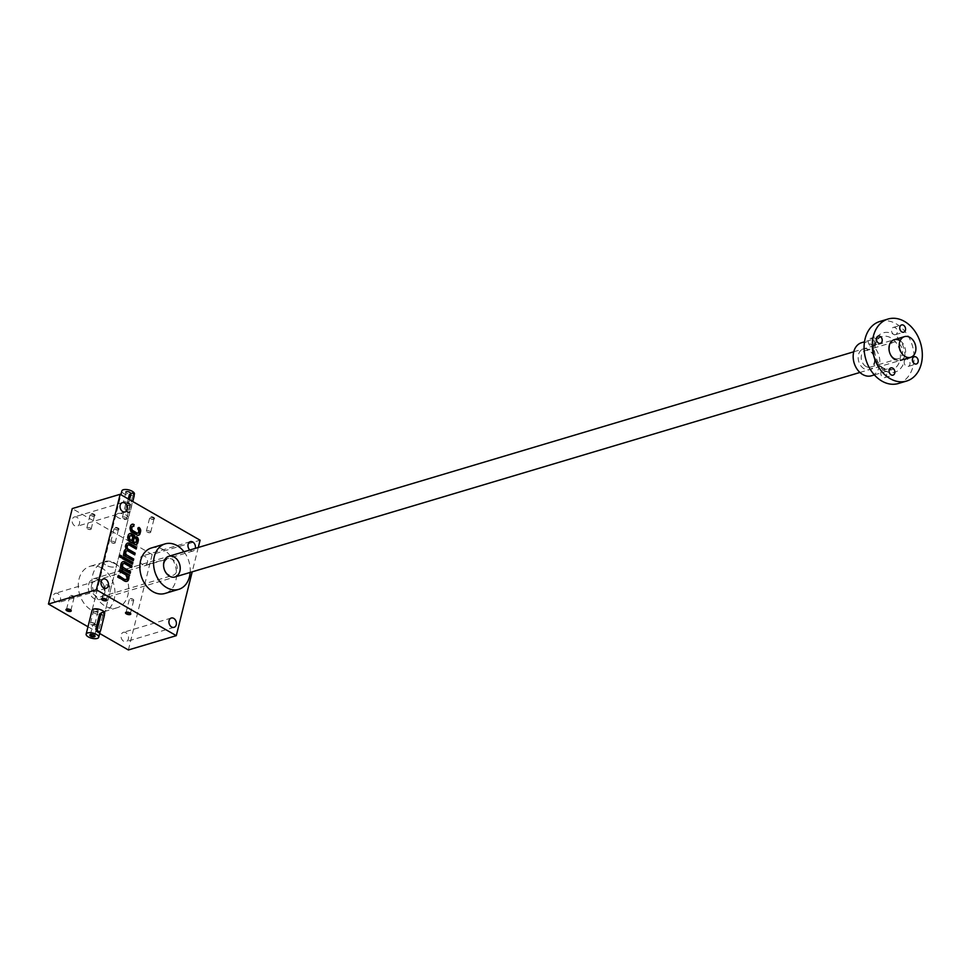 <?xml version="1.0" encoding="UTF-8"?>
<svg xmlns="http://www.w3.org/2000/svg" width="969" height="969" viewBox="0 0 969 969"><rect width="100%" height="100%" fill="white"/><g stroke="black" fill="none" stroke-linecap="round" stroke-linejoin="round"><path stroke-width="0.73" stroke-dasharray="4.84 3.63" d="M128.38 649.969L152.181 554.51L200.086 540.205M198.27 547.497L192.201 571.831M189.839 550.017A4.857 3.634 73.4 0 0 193.097 550.961A4.857 3.634 73.4 0 0 195.302 548.381M151.418 547.969A23.728 17.793 -106.6 0 1 175.256 565.63A23.728 17.793 -106.6 0 1 164.996 593.452M94.587 625.162A2.701 1.102 -166 0 0 95.047 624.121A2.701 1.102 -166 0 0 92.854 622.946A2.701 1.102 -166 0 0 90.371 622.946A2.701 1.102 -166 0 0 91.025 624.605A2.701 1.102 -166 0 0 94.587 625.162M128.465 517.931A6.468 2.653 14 0 1 121.537 518.936A6.468 2.653 14 0 1 115.905 514.793A6.468 2.653 14 0 1 117.382 513.606A6.468 2.653 14 0 1 124.662 514.369A6.468 2.653 14 0 1 128.465 517.931L104.664 613.389A6.468 2.653 14 0 1 97.736 614.394A6.468 2.653 14 0 1 92.103 610.252L103.998 562.529A6.468 2.653 14 0 1 105.488 561.342A6.468 2.653 14 0 1 112.767 562.105A6.468 2.653 14 0 1 116.559 565.654A6.468 2.653 14 0 1 109.642 566.671A6.468 2.653 14 0 1 103.998 562.529A6.468 2.653 -166 0 0 107.789 566.09A6.468 2.653 -166 0 0 115.081 566.841A6.468 2.653 -166 0 0 116.559 565.654A6.468 2.653 -166 0 0 110.926 561.511A6.468 2.653 -166 0 0 103.998 562.529L120.907 494.723M99.65 633.46L87.985 626.761M144.878 556.315A4.857 3.634 73.4 0 0 142.419 555.964A4.857 3.634 73.4 0 0 140.323 561.657A4.857 3.634 73.4 0 0 145.193 565.266A4.857 3.634 73.4 0 0 147.554 561.148A4.857 3.634 73.4 0 0 144.878 556.315M125.837 632.684A4.857 3.634 73.4 0 0 123.378 632.321A4.857 3.634 73.4 0 0 121.282 638.014A4.857 3.634 73.4 0 0 126.152 641.635A4.857 3.634 73.4 0 0 128.514 637.517A4.857 3.634 73.4 0 0 125.837 632.684M57.898 593.646A4.857 3.634 73.4 0 0 55.439 593.294A4.857 3.634 73.4 0 0 53.343 598.987A4.857 3.634 73.4 0 0 58.213 602.597A4.857 3.634 73.4 0 0 60.575 598.491A4.857 3.634 73.4 0 0 57.898 593.646M76.939 517.289A4.857 3.634 73.4 0 0 74.48 516.925A4.857 3.634 73.4 0 0 72.384 522.618A4.857 3.634 73.4 0 0 77.254 526.228A4.857 3.634 73.4 0 0 79.615 522.121A4.857 3.634 73.4 0 0 76.939 517.289M115.541 564.019A23.728 17.793 73.4 0 0 103.513 562.274A23.728 17.793 73.4 0 0 93.266 590.109A23.728 17.793 73.4 0 0 117.092 607.757A23.728 17.793 73.4 0 0 128.635 587.674A23.728 17.793 73.4 0 0 115.541 564.019M152.181 554.51L72.251 508.592M94.405 515.932A2.701 1.102 -166 0 0 94.623 515.847A2.701 1.102 -166 0 0 92.673 513.703A2.701 1.102 -166 0 0 89.947 514.684A2.701 1.102 -166 0 0 94.405 515.932M153.95 519.093A2.701 1.102 -166 0 0 154.168 519.009A2.701 1.102 -166 0 0 152.218 516.865A2.701 1.102 -166 0 0 149.492 517.846A2.701 1.102 -166 0 0 153.95 519.093M118.388 529.704A2.701 1.102 -166 0 0 118.606 529.619A2.701 1.102 -166 0 0 116.655 527.487A2.701 1.102 -166 0 0 113.93 528.456A2.701 1.102 -166 0 0 118.388 529.704M129.967 505.309A2.701 1.102 -166 0 0 130.185 505.237A2.701 1.102 -166 0 0 128.235 503.093A2.701 1.102 -166 0 0 125.51 504.062A2.701 1.102 -166 0 0 129.967 505.309M129.519 505.527A2.229 0.921 -166 0 0 129.701 505.455A2.229 0.921 -166 0 0 130.028 505.115A2.229 0.921 -166 0 0 128.09 503.686A2.229 0.921 -166 0 0 125.704 504.037A2.229 0.921 -166 0 0 125.837 504.498A2.229 0.921 -166 0 0 129.519 505.527M126.188 518.863A2.229 0.921 -166 0 0 126.709 518.463A2.229 0.921 -166 0 0 125.401 517.228A2.229 0.921 -166 0 0 122.893 516.974A2.229 0.921 -166 0 0 122.373 517.373A2.229 0.921 -166 0 0 123.015 518.27A2.229 0.921 -166 0 0 125.728 518.948A2.229 0.921 -166 0 0 126.188 518.863M70.858 610.119A2.229 0.921 -166 0 0 70.749 609.913A2.229 0.921 -166 0 0 68.932 608.944A2.229 0.921 -166 0 0 66.885 608.944A2.229 0.921 -166 0 0 66.679 609.077M73.692 597.437A2.229 0.921 -166 0 0 74.201 597.025A2.229 0.921 -166 0 0 73.571 596.141A2.229 0.921 -166 0 0 70.858 595.463A2.229 0.921 -166 0 0 69.877 595.947A2.229 0.921 -166 0 0 71.185 597.17A2.229 0.921 -166 0 0 73.692 597.437M130.391 613.268A2.229 0.921 -166 0 0 130.282 613.074A2.229 0.921 -166 0 0 128.477 612.105A2.229 0.921 -166 0 0 126.418 612.105A2.229 0.921 -166 0 0 126.224 612.226M133.225 600.598A2.229 0.921 -166 0 0 133.746 600.186A2.229 0.921 -166 0 0 133.104 599.29A2.229 0.921 -166 0 0 130.391 598.624A2.229 0.921 -166 0 0 129.41 599.108A2.229 0.921 -166 0 0 130.718 600.332A2.229 0.921 -166 0 0 133.225 600.598M94.344 624.557A2.229 0.921 -166 0 0 94.853 624.145A2.229 0.921 -166 0 0 94.72 623.685A2.229 0.921 -166 0 0 92.915 622.716A2.229 0.921 -166 0 0 90.856 622.728A2.229 0.921 -166 0 0 90.529 623.067A2.229 0.921 -166 0 0 91.837 624.29A2.229 0.921 -166 0 0 94.344 624.557M97.675 611.209A2.229 0.921 -166 0 0 98.184 610.809A2.229 0.921 -166 0 0 97.542 609.913A2.229 0.921 -166 0 0 94.829 609.235A2.229 0.921 -166 0 0 93.86 609.731A2.229 0.921 -166 0 0 95.156 610.954A2.229 0.921 -166 0 0 97.675 611.209M106.42 599.496A2.229 0.921 -166 0 0 106.299 599.29A2.229 0.921 -166 0 0 104.495 598.321A2.229 0.921 -166 0 0 102.435 598.333A2.229 0.921 -166 0 0 102.242 598.454M109.255 586.826A2.229 0.921 -166 0 0 109.763 586.415A2.229 0.921 -166 0 0 109.122 585.518A2.229 0.921 -166 0 0 106.42 584.84A2.229 0.921 -166 0 0 105.439 585.337A2.229 0.921 -166 0 0 106.747 586.56A2.229 0.921 -166 0 0 109.255 586.826M88.627 584.513A10.792 8.091 -106.6 0 1 102.678 583.132A10.792 8.091 -106.6 0 1 98.559 599.666A10.792 8.091 -106.6 0 1 88.627 584.513A10.792 8.091 -106.6 0 1 93.533 578.772A10.792 8.091 -106.6 0 1 104.361 586.79A10.792 8.091 -106.6 0 1 99.71 599.448A10.792 8.091 -106.6 0 1 90.989 595.693A10.792 8.091 -106.6 0 1 88.627 584.513M91.595 585.022A8.636 6.468 -106.6 0 1 95.519 580.431A8.636 6.468 -106.6 0 1 104.192 586.851A8.636 6.468 -106.6 0 1 100.461 596.965A8.636 6.468 -106.6 0 1 93.484 593.973A8.636 6.468 -106.6 0 1 91.595 585.022M164.136 563.364A8.636 6.468 -106.6 0 1 168.061 558.774A8.636 6.468 -106.6 0 1 176.721 565.193A8.636 6.468 -106.6 0 1 173.003 575.307A8.636 6.468 -106.6 0 1 166.026 572.304A8.636 6.468 -106.6 0 1 164.136 563.364M101.854 568.1A23.728 17.793 73.4 0 0 89.826 566.368A23.728 17.793 73.4 0 0 79.579 594.191A23.728 17.793 73.4 0 0 103.404 611.851A23.728 17.793 73.4 0 0 114.948 591.756A23.728 17.793 73.4 0 0 101.854 568.1M190.166 572.437A23.728 17.793 73.4 0 0 183.989 551.761M117.939 529.922A2.229 0.921 -166 0 0 118.121 529.849A2.229 0.921 -166 0 0 118.448 529.51A2.229 0.921 -166 0 0 116.51 528.081A2.229 0.921 -166 0 0 114.124 528.432A2.229 0.921 -166 0 0 114.257 528.892A2.229 0.921 -166 0 0 117.939 529.922M114.608 543.258A2.229 0.921 -166 0 0 115.129 542.846A2.229 0.921 -166 0 0 113.821 541.623A2.229 0.921 -166 0 0 111.314 541.356A2.229 0.921 -166 0 0 110.793 541.768A2.229 0.921 -166 0 0 111.435 542.664A2.229 0.921 -166 0 0 114.148 543.343A2.229 0.921 -166 0 0 114.608 543.258M153.502 519.299A2.229 0.921 -166 0 0 153.683 519.239A2.229 0.921 -166 0 0 154.01 518.899A2.229 0.921 -166 0 0 152.072 517.47A2.229 0.921 -166 0 0 149.686 517.809A2.229 0.921 -166 0 0 149.82 518.27A2.229 0.921 -166 0 0 153.502 519.299M150.171 532.647A2.229 0.921 -166 0 0 150.679 532.235A2.229 0.921 -166 0 0 149.371 531.012A2.229 0.921 -166 0 0 146.864 530.746A2.229 0.921 -166 0 0 146.355 531.157A2.229 0.921 -166 0 0 146.997 532.054A2.229 0.921 -166 0 0 149.698 532.72A2.229 0.921 -166 0 0 150.171 532.647M93.957 516.15A2.229 0.921 -166 0 0 94.138 516.077A2.229 0.921 -166 0 0 94.465 515.738A2.229 0.921 -166 0 0 92.527 514.309A2.229 0.921 -166 0 0 90.141 514.66A2.229 0.921 -166 0 0 90.274 515.108A2.229 0.921 -166 0 0 93.957 516.15M90.638 529.486A2.229 0.921 -166 0 0 91.147 529.074A2.229 0.921 -166 0 0 89.838 527.851A2.229 0.921 -166 0 0 87.331 527.584A2.229 0.921 -166 0 0 86.822 527.996A2.229 0.921 -166 0 0 87.452 528.892A2.229 0.921 -166 0 0 90.165 529.571A2.229 0.921 -166 0 0 90.638 529.486M118.315 575.901L117.77 575.574L117.334 577.294L124.238 581.267A3.888 2.907 73.4 0 0 126.212 581.545A3.888 2.907 73.4 0 0 126.551 581.424M117.334 577.294L118.024 577.088M128.187 576.858L129.265 576.87M119.781 570.051L119.223 569.736L119.902 569.53M119.223 569.736L118.799 571.456L119.478 571.25M118.799 571.456L126.382 575.223M125.982 579.535A1.938 1.453 73.4 0 0 126.539 578.65L126.709 577.972A1.938 1.453 73.4 0 0 125.704 575.429M117.77 575.574L118.448 575.38M122.797 561.754A3.888 2.907 73.4 0 0 122.445 561.826A3.888 2.907 73.4 0 0 120.677 563.897L120.507 564.588A3.888 2.907 73.4 0 0 120.471 566.526L119.647 568.016L120.338 567.81M120.083 566.296L120.762 566.102M119.647 568.016L130.125 573.43M131.578 567.592L123.984 563.825A1.938 1.453 73.4 0 0 123.366 563.643M122.942 557.345L122.397 557.018L121.961 558.738L122.651 558.532M122.397 557.018L123.075 556.824M121.961 558.738L132.438 564.152M120.071 555.685L119.514 555.37L119.09 557.09L119.768 556.884M119.514 555.37L120.204 555.164M119.09 557.09L121.21 557.708M127.423 543.197A3.888 2.907 73.4 0 0 127.072 543.27A3.888 2.907 73.4 0 0 125.304 545.341L125.134 546.031A3.888 2.907 73.4 0 0 125.461 549.169A3.888 2.907 73.4 0 0 123.85 551.179L123.681 551.87A3.888 2.907 73.4 0 0 123.632 553.808L122.821 555.31L123.511 555.104M123.245 553.59L123.935 553.384M122.821 555.31L133.286 560.724M134.752 554.874L127.157 551.119A1.938 1.453 73.4 0 0 126.527 550.925M136.205 549.035L128.611 545.268A1.938 1.453 73.4 0 0 127.993 545.087M125.461 549.169L126.152 548.963M129.555 533.653A3.113 2.326 73.4 0 0 129.204 533.713A3.113 2.326 73.4 0 0 127.787 535.372L127.278 537.432A3.113 2.326 73.4 0 0 128.889 541.501L134.073 544.481A3.113 2.326 73.4 0 0 135.648 544.711A3.113 2.326 73.4 0 0 135.975 544.578M135.527 536.669L135.091 538.401L135.781 538.195M135.236 542.422A1.938 1.453 73.4 0 0 135.793 541.538L135.963 540.859A1.938 1.453 73.4 0 0 135.091 538.401M131.19 540.859L132.91 536.535M132.22 536.741L130.924 535.99A1.938 1.453 73.4 0 0 130.306 535.809M131.869 524.374A3.113 2.326 73.4 0 0 131.518 524.435A3.113 2.326 73.4 0 0 130.1 526.094L129.592 528.153A3.113 2.326 73.4 0 0 131.203 532.223L136.387 535.203A3.113 2.326 73.4 0 0 137.961 535.433A3.113 2.326 73.4 0 0 138.288 535.288M137.84 527.39L137.404 529.122L138.095 528.917M137.55 533.132A1.938 1.453 73.4 0 0 138.107 532.26L138.276 531.569A1.938 1.453 73.4 0 0 137.404 529.122M132.62 526.53A1.938 1.453 73.4 0 1 133.092 526.639L133.783 526.433M123.911 501.869A2.229 0.921 14 0 1 126.418 502.124A2.229 0.921 14 0 1 127.726 503.347A2.229 0.921 14 0 1 126.745 503.844A2.229 0.921 14 0 1 124.032 503.165A2.229 0.921 14 0 1 123.39 502.269A2.229 0.921 14 0 1 123.911 501.869M126.37 491.961A2.229 0.921 14 0 1 128.889 492.228A2.229 0.921 14 0 1 130.185 493.451A2.229 0.921 14 0 1 129.858 493.79A2.229 0.921 14 0 1 127.811 493.802A2.229 0.921 14 0 1 125.994 492.833A2.229 0.921 14 0 1 125.861 492.373A2.229 0.921 14 0 1 126.37 491.961M129.58 499.701L127.133 509.512A2.156 1.623 73.4 0 0 130.318 511.353L132.777 501.53M134.412 494.069A6.468 2.653 14 0 1 127.484 495.074A6.468 2.653 14 0 1 121.852 490.932M127.133 509.512L125.522 509.997L127.884 512.94L128.72 511.826L132.523 496.552L130.464 493.524M125.522 509.997L128.271 498.95M126.127 491.344A2.701 1.102 14 0 1 129.701 491.913A2.701 1.102 14 0 1 130.343 493.56A2.701 1.102 14 0 1 127.86 493.572A2.701 1.102 14 0 1 125.667 492.397A2.701 1.102 14 0 1 126.127 491.344M96.658 626.313A2.229 0.921 -166 0 0 97.166 625.913A2.229 0.921 -166 0 0 96.525 625.017A2.229 0.921 -166 0 0 93.823 624.339A2.229 0.921 -166 0 0 92.842 624.835A2.229 0.921 -166 0 0 94.138 626.059A2.229 0.921 -166 0 0 96.658 626.313M94.683 635.555A2.229 0.921 -166 0 0 94.562 635.349A2.229 0.921 -166 0 0 92.758 634.38A2.229 0.921 -166 0 0 90.698 634.392A2.229 0.921 -166 0 0 90.505 634.513M104.386 615.4L102.775 615.884L100.703 612.844M102.775 615.884L98.135 632.26M861.574 342.699A17.26 12.936 -106.6 0 1 878.907 355.538A17.26 12.936 -106.6 0 1 871.446 375.778M893.612 334.353A3.779 2.834 73.4 0 0 895.526 334.632A3.779 2.834 73.4 0 0 897.161 330.211A3.779 2.834 73.4 0 0 893.37 327.401A3.779 2.834 73.4 0 0 891.528 330.599A3.779 2.834 73.4 0 0 893.612 334.353A20.494 15.359 -106.6 0 1 904.283 361.219A3.779 2.834 73.4 0 0 905.107 365.131A3.779 2.834 73.4 0 0 908.159 366.452A3.779 2.834 73.4 0 0 909.794 362.018A3.779 2.834 73.4 0 0 906.003 359.208A3.779 2.834 73.4 0 0 904.283 361.219A20.494 15.359 -106.6 0 1 884.576 370.63A3.779 2.834 73.4 0 0 882.662 370.352A3.779 2.834 73.4 0 0 880.942 372.362A3.779 2.834 73.4 0 0 881.766 376.275A3.779 2.834 73.4 0 0 884.818 377.595A3.779 2.834 73.4 0 0 886.659 374.397A3.779 2.834 73.4 0 0 884.576 370.63A20.494 15.359 -106.6 0 1 873.905 343.777A3.779 2.834 73.4 0 0 873.081 339.853A3.779 2.834 73.4 0 0 870.029 338.544A3.779 2.834 73.4 0 0 868.394 342.978A3.779 2.834 73.4 0 0 872.197 345.788A3.779 2.834 73.4 0 0 873.905 343.777A20.494 15.359 -106.6 0 1 893.612 334.353M879.84 321.478A32.365 24.261 -106.6 0 1 912.338 345.558A32.365 24.261 -106.6 0 1 898.36 383.506M900.128 340.773A10.792 8.091 -106.6 0 1 905.228 354.896A10.792 8.091 -106.6 0 1 894.932 359.584M864.13 368.789A10.792 8.091 -106.6 0 1 860.775 350.487A10.792 8.091 -106.6 0 1 874.619 358.445A10.792 8.091 -106.6 0 1 864.13 368.789M865.971 366.464A8.636 6.468 -106.6 0 1 861.211 357.864A8.636 6.468 -106.6 0 1 865.414 350.56A8.636 6.468 -106.6 0 1 874.074 356.98A8.636 6.468 -106.6 0 1 870.344 367.106A8.636 6.468 -106.6 0 1 865.971 366.464M894.036 358.094A8.636 6.468 -106.6 0 1 889.276 349.482A8.636 6.468 -106.6 0 1 893.466 342.178A8.636 6.468 -106.6 0 1 902.139 348.598A8.636 6.468 -106.6 0 1 898.408 358.724A8.636 6.468 -106.6 0 1 894.036 358.094M124.238 581.267L124.928 581.061M126.709 577.972L127.399 577.766M126.539 578.65L127.23 578.457M123.984 563.825L124.674 563.631M120.677 563.897L121.367 563.692M120.507 564.588L121.198 564.382M127.157 551.119L127.835 550.913M128.611 545.268L129.301 545.075M125.304 545.341L125.994 545.135M125.134 546.031L125.825 545.826M123.85 551.179L124.529 550.973M123.681 551.87L124.359 551.664M134.073 544.481L134.752 544.275M128.889 541.501L129.58 541.308M135.963 540.859L136.653 540.654M135.793 541.538L136.472 541.332M127.787 535.372L128.477 535.167M127.278 537.432L127.956 537.226M130.924 535.99L131.614 535.784M136.387 535.203L137.065 534.997M131.203 532.223L131.893 532.017M138.276 531.569L138.967 531.375M138.107 532.26L138.785 532.054M130.1 526.094L130.791 525.888M129.592 528.153L130.27 527.948M130.318 511.353L128.72 511.826M134.134 496.08L132.523 496.552M100.57 630.674L98.971 631.158M883.231 368.377A17.26 12.936 -106.6 0 1 873.711 351.178A17.26 12.936 -106.6 0 1 882.105 336.57A17.26 12.936 -106.6 0 1 899.438 349.409A17.26 12.936 -106.6 0 1 891.977 369.649A17.26 12.936 -106.6 0 1 883.231 368.377M115.905 514.793L92.103 610.252M126.709 518.463L130.028 505.115M122.373 517.373L125.704 504.037M70.882 610.373L74.201 597.025M66.546 609.283L69.877 595.947M73.571 596.141L70.858 595.463M130.415 613.522L133.746 600.186M126.091 612.444L129.41 599.108M133.104 599.29L130.391 598.624M94.853 624.145L98.184 610.809M90.529 623.067L93.86 609.731M97.542 609.913L94.829 609.235M106.433 599.75L109.763 586.415M102.108 598.672L105.439 585.337M109.122 585.518L106.42 584.84M190.324 541.659L142.419 555.964M193.097 550.961L145.193 565.266M171.283 618.028L123.378 632.321M174.057 627.331L126.152 641.635M103.344 578.99L55.439 593.294M106.118 588.292L58.213 602.597M122.385 502.62L74.48 516.925M125.158 511.923L77.254 526.228M100.461 596.965L173.003 575.307M95.519 580.431L168.061 558.774M103.513 562.274L89.826 566.368M117.092 607.757L103.404 611.851M123.015 518.27L125.728 518.948M115.129 542.846L118.448 529.51M110.793 541.768L114.124 528.432M111.435 542.664L114.148 543.343M150.679 532.235L154.01 518.899M146.355 531.157L149.686 517.809M146.997 532.054L149.698 532.72M91.147 529.074L94.465 515.738M86.822 527.996L90.141 514.66M87.452 528.892L90.165 529.571M126.891 581.352L126.212 581.545M123.136 561.62L122.445 561.826M127.763 543.064L127.072 543.27M136.326 544.505L135.648 544.711M129.894 533.519L129.204 533.713M138.64 535.227L137.961 535.433M132.208 524.229L131.518 524.435M124.032 503.165L126.745 503.844M125.861 492.373L123.39 502.269M130.185 493.451L127.726 503.347M134.17 495.05L104.664 613.389M127.884 512.94L129.337 512.504M96.525 625.017L93.823 624.339M94.696 635.809L97.166 625.913M90.371 634.731L92.842 624.835M100.146 631.473L104.41 614.37M99.71 599.448L174.989 576.967M859.927 372.459L900.395 360.383M93.533 578.772L168.812 556.291M853.75 351.795L894.217 339.707M874.377 374.906L891.977 369.649L884.128 368.438C879.573 366.452 876.364 360.771 874.486 351.384C875.273 341.694 877.817 336.764 882.105 336.57L864.493 341.827M884.818 377.595L893.03 375.136M882.662 370.352L890.874 367.905M895.526 334.632L903.738 332.185M893.37 327.401L901.582 324.942M872.197 345.788L880.409 343.329M870.029 338.544L878.241 336.098M870.344 367.106L898.408 358.724M865.414 350.56L893.466 342.178M908.159 366.452L916.371 363.993M906.003 359.208L914.215 356.762"/><path stroke-width="1.45" d="M192.201 571.831L176.285 635.664L128.38 649.969L99.65 633.46M120.156 494.287L96.355 589.746L48.45 604.05L72.251 508.592L120.156 494.287L200.086 540.205L198.27 547.497M137.223 533.301A1.938 1.453 73.4 0 1 136.241 533.156L132.208 530.842A1.938 1.453 73.4 0 1 131.203 528.299L132.05 527.402A1.938 1.453 73.4 0 1 133.783 526.433L133.77 524.459A3.113 2.326 73.4 0 0 132.208 524.229A3.113 2.326 73.4 0 0 130.791 525.888L130.27 527.948A3.113 2.326 73.4 0 0 131.893 532.017L137.065 534.997A3.113 2.326 73.4 0 0 138.64 535.227A3.113 2.326 73.4 0 0 140.057 533.568L140.578 531.509A3.113 2.326 73.4 0 0 138.955 527.439L138.095 528.917A1.938 1.453 73.4 0 1 138.967 531.375L138.785 532.054A1.938 1.453 73.4 0 1 137.913 533.095L137.223 533.301A1.938 1.453 73.4 0 0 137.55 533.132M131.881 528.093A1.938 1.453 73.4 0 0 132.898 530.637L136.92 532.95A1.938 1.453 73.4 0 0 137.913 533.095M134.909 542.579A1.938 1.453 73.4 0 1 133.928 542.434L134.606 542.228L133.31 541.489L134.776 535.639L131.457 533.737A3.113 2.326 73.4 0 0 129.894 533.519A3.113 2.326 73.4 0 0 128.477 535.167L127.956 537.226A3.113 2.326 73.4 0 0 129.58 541.308L134.752 544.275A3.113 2.326 73.4 0 0 136.326 544.505A3.113 2.326 73.4 0 0 137.743 542.846L138.264 540.787A3.113 2.326 73.4 0 0 136.641 536.717L135.781 538.195A1.938 1.453 73.4 0 1 136.653 540.654L136.472 541.332A1.938 1.453 73.4 0 1 135.599 542.374L134.909 542.579A1.938 1.453 73.4 0 0 135.236 542.422M134.606 542.228A1.938 1.453 73.4 0 0 135.599 542.374M134.194 554.559L134.485 553.36L127.581 549.399A1.938 1.453 73.4 0 1 126.576 546.855L127.423 545.959A1.938 1.453 73.4 0 1 129.301 545.075L136.205 549.035L136.629 547.315L129.725 543.355A3.888 2.907 73.4 0 0 127.763 543.064A3.888 2.907 73.4 0 0 125.994 545.135L125.825 545.826A3.888 2.907 73.4 0 0 126.152 548.963A3.888 2.907 73.4 0 0 124.529 550.973L124.359 551.664A3.888 2.907 73.4 0 0 124.323 553.602L123.511 555.104L133.286 560.724L133.722 559.004L126.806 555.031A1.938 1.453 73.4 0 1 125.8 552.487L125.97 551.797A1.938 1.453 73.4 0 1 126.854 550.767L126.176 550.973A1.938 1.453 73.4 0 0 125.292 552.003L125.97 551.797M127.254 546.649A1.938 1.453 73.4 0 0 128.271 549.193L135.175 553.166L134.752 554.874L127.835 550.913A1.938 1.453 73.4 0 0 126.854 550.767M119.768 556.884L121.21 557.708L121.634 555.988L120.204 555.164L119.768 556.884M122.651 558.532L132.438 564.152L132.862 562.444L123.075 556.824L122.651 558.532M123.681 563.486A1.938 1.453 73.4 0 1 124.674 563.631L131.578 567.592L132.002 565.872L125.098 561.911A3.888 2.907 73.4 0 0 123.136 561.62A3.888 2.907 73.4 0 0 121.367 563.692L121.198 564.382A3.888 2.907 73.4 0 0 121.149 566.32L120.338 567.81L130.125 573.43L130.549 571.722L123.644 567.749A1.938 1.453 73.4 0 1 122.627 565.206L122.797 564.515A1.938 1.453 73.4 0 1 123.681 563.486L123.002 563.692A1.938 1.453 73.4 0 0 122.118 564.721L122.797 564.515M125.655 579.692A1.938 1.453 73.4 0 1 124.674 579.547L118.448 575.38L118.024 577.088L124.928 581.061A3.888 2.907 73.4 0 0 126.891 581.352A3.888 2.907 73.4 0 0 128.659 579.28L128.829 578.59A3.888 2.907 73.4 0 0 128.877 576.652L129.689 575.15L119.902 569.53L119.478 571.25L126.382 575.223A1.938 1.453 73.4 0 1 127.399 577.766L127.23 578.457A1.938 1.453 73.4 0 1 126.345 579.486L125.655 579.692A1.938 1.453 73.4 0 0 125.982 579.535M125.352 579.341A1.938 1.453 73.4 0 0 126.345 579.486M195.302 548.381A4.857 3.634 73.4 0 0 192.783 542.01A4.857 3.634 73.4 0 0 190.324 541.659A4.857 3.634 73.4 0 0 187.962 545.22A4.857 3.634 73.4 0 0 189.839 550.017M173.742 618.379A4.857 3.634 73.4 0 0 171.283 618.028A4.857 3.634 73.4 0 0 169.187 623.721A4.857 3.634 73.4 0 0 174.057 627.331A4.857 3.634 73.4 0 0 176.419 623.212A4.857 3.634 73.4 0 0 173.742 618.379M105.803 579.353A4.857 3.634 73.4 0 0 103.344 578.99A4.857 3.634 73.4 0 0 101.248 584.682A4.857 3.634 73.4 0 0 106.118 588.292A4.857 3.634 73.4 0 0 108.48 584.186A4.857 3.634 73.4 0 0 105.803 579.353M124.844 502.984A4.857 3.634 73.4 0 0 122.385 502.62A4.857 3.634 73.4 0 0 120.289 508.313A4.857 3.634 73.4 0 0 125.158 511.923A4.857 3.634 73.4 0 0 127.52 507.817A4.857 3.634 73.4 0 0 124.844 502.984M178.684 589.37L164.996 593.452A23.728 17.793 -106.6 0 1 145.834 585.215A23.728 17.793 -106.6 0 1 140.626 560.615A23.728 17.793 -106.6 0 1 151.418 547.969L165.105 543.888A23.728 17.793 73.4 0 0 154.313 556.533A23.728 17.793 73.4 0 0 159.522 581.121A23.728 17.793 73.4 0 0 178.684 589.37A23.728 17.793 73.4 0 0 190.166 572.437M176.285 635.664L96.355 589.746M70.604 611.391A2.701 1.102 -166 0 0 71.064 610.337A2.701 1.102 -166 0 0 68.872 609.174A2.701 1.102 -166 0 0 66.389 609.174A2.701 1.102 -166 0 0 67.043 610.833A2.701 1.102 -166 0 0 70.604 611.391M130.149 614.552A2.701 1.102 -166 0 0 130.609 613.498A2.701 1.102 -166 0 0 128.417 612.323A2.701 1.102 -166 0 0 125.934 612.335A2.701 1.102 -166 0 0 126.576 613.995A2.701 1.102 -166 0 0 130.149 614.552M106.166 600.768A2.701 1.102 -166 0 0 106.626 599.726A2.701 1.102 -166 0 0 104.434 598.551A2.701 1.102 -166 0 0 101.951 598.563A2.701 1.102 -166 0 0 102.605 600.211A2.701 1.102 -166 0 0 106.166 600.768M86.144 634.126A6.468 2.653 -166 0 0 89.947 637.675A6.468 2.653 -166 0 0 97.227 638.438A6.468 2.653 -166 0 0 98.705 637.251A6.468 2.653 -166 0 0 93.072 633.108A6.468 2.653 -166 0 0 86.144 634.126L92.103 610.252A6.468 2.653 14 0 1 93.581 609.065A6.468 2.653 14 0 1 100.873 609.828A6.468 2.653 14 0 1 104.664 613.389L104.41 614.37M87.985 626.761L48.45 604.05M66.679 609.077A2.229 0.921 -166 0 0 66.546 609.283A2.229 0.921 -166 0 0 67.854 610.518A2.229 0.921 -166 0 0 70.362 610.773A2.229 0.921 -166 0 0 70.882 610.373A2.229 0.921 -166 0 0 70.858 610.119M126.224 612.226A2.229 0.921 -166 0 0 126.091 612.444A2.229 0.921 -166 0 0 127.399 613.668A2.229 0.921 -166 0 0 129.907 613.934A2.229 0.921 -166 0 0 130.415 613.522A2.229 0.921 -166 0 0 130.391 613.268M102.242 598.454A2.229 0.921 -166 0 0 102.108 598.672A2.229 0.921 -166 0 0 103.417 599.896A2.229 0.921 -166 0 0 105.924 600.162A2.229 0.921 -166 0 0 106.433 599.75A2.229 0.921 -166 0 0 106.42 599.496M163.906 562.032A10.792 8.091 -106.6 0 1 177.957 560.663A10.792 8.091 -106.6 0 1 173.839 577.197A10.792 8.091 -106.6 0 1 163.906 562.032M183.989 551.761A23.728 17.793 73.4 0 0 177.133 545.632A23.728 17.793 73.4 0 0 165.105 543.888M126.551 581.424A3.888 2.907 73.4 0 0 127.981 579.486L128.15 578.796A3.888 2.907 73.4 0 0 128.187 576.858L128.877 576.652M128.671 576.712L129.689 575.15M129.01 575.356L119.781 570.051M124.674 579.547L118.315 575.901M129.567 573.115L130.549 571.722M129.858 571.916L123.644 567.749M122.118 564.721L121.949 565.411A1.938 1.453 73.4 0 0 122.954 567.955M131.021 567.277L132.002 565.872M131.324 566.078L124.42 562.117A3.888 2.907 73.4 0 0 122.797 561.754M131.881 563.837L132.862 562.444M132.172 562.638L122.942 557.345M120.653 557.393L121.634 555.988M120.955 556.194L120.071 555.685M132.741 560.397L133.722 559.004M133.032 559.21L126.806 555.031M125.292 552.003L125.122 552.693A1.938 1.453 73.4 0 0 126.127 555.237M134.485 553.36L135.175 553.166M126.576 546.855L127.423 545.959M127.993 545.087A1.938 1.453 73.4 0 0 126.745 546.165M135.648 548.72L136.629 547.315M135.951 547.521L129.047 543.561A3.888 2.907 73.4 0 0 127.423 543.197M135.975 544.578A3.113 2.326 73.4 0 0 137.065 543.052L137.574 540.993A3.113 2.326 73.4 0 0 136.084 536.996M133.928 542.434L132.632 541.683L133.31 541.489M132.632 541.683L134.776 535.639M134.085 535.845L130.779 533.943A3.113 2.326 73.4 0 0 129.555 533.653M131.881 540.654L132.91 536.535L131.614 535.784A1.938 1.453 73.4 0 0 129.737 536.681L129.567 537.371A1.938 1.453 73.4 0 0 130.585 539.915L131.881 540.654L130.585 539.915M130.306 535.809A1.938 1.453 73.4 0 0 129.059 536.887L128.889 537.577A1.938 1.453 73.4 0 0 129.894 540.121M138.288 535.288A3.113 2.326 73.4 0 0 139.379 533.774L139.887 531.715A3.113 2.326 73.4 0 0 138.397 527.717M131.203 528.299L132.05 527.402M132.62 526.53A1.938 1.453 73.4 0 0 131.372 527.608M133.177 526.324L134.206 524.713M133.528 524.919L133.092 524.665A3.113 2.326 73.4 0 0 131.869 524.374M132.777 501.53L134.134 496.08A2.156 1.623 73.4 0 0 130.936 494.238L129.58 499.701M120.907 494.723L121.852 490.932A6.468 2.653 14 0 1 123.329 489.745A6.468 2.653 14 0 1 130.621 490.508A6.468 2.653 14 0 1 134.412 494.069L134.17 495.05M128.271 498.95L129.337 494.723L131.917 493.088M90.505 634.513A2.229 0.921 -166 0 0 90.371 634.731A2.229 0.921 -166 0 0 91.68 635.955A2.229 0.921 -166 0 0 94.187 636.221A2.229 0.921 -166 0 0 94.696 635.809A2.229 0.921 -166 0 0 94.683 635.555M100.57 630.674L104.386 615.4A2.156 1.623 73.4 0 0 101.188 613.559L97.372 628.833A2.156 1.623 73.4 0 0 100.57 630.674M102.169 612.42L99.577 614.043L95.774 629.317L98.135 632.26L99.589 631.824M94.429 636.839A2.701 1.102 -166 0 0 94.889 635.785A2.701 1.102 -166 0 0 92.697 634.61A2.701 1.102 -166 0 0 90.214 634.622A2.701 1.102 -166 0 0 90.856 636.27A2.701 1.102 -166 0 0 94.429 636.839M899.583 342.384A10.792 8.091 -106.6 0 1 904.489 336.643A10.792 8.091 -106.6 0 1 915.317 344.661A10.792 8.091 -106.6 0 1 910.654 357.319A10.792 8.091 -106.6 0 1 901.945 353.564A10.792 8.091 -106.6 0 1 899.583 342.384M874.377 374.906L871.446 375.778A17.26 12.936 -106.6 0 1 862.701 374.506A17.26 12.936 -106.6 0 1 853.18 357.307A17.26 12.936 -106.6 0 1 861.574 342.699L864.493 341.827M906.572 381.059L898.36 383.506A32.365 24.261 -106.6 0 1 881.96 381.132A32.365 24.261 -106.6 0 1 864.106 348.876A32.365 24.261 -106.6 0 1 879.84 321.478L888.052 319.031A32.365 24.261 -106.6 0 1 920.55 343.099A32.365 24.261 -106.6 0 1 906.572 381.059A32.365 24.261 -106.6 0 1 890.172 378.685A32.365 24.261 -106.6 0 1 872.318 346.43A32.365 24.261 -106.6 0 1 888.052 319.031M876.521 338.108A3.779 2.834 73.4 0 0 877.357 342.021A3.779 2.834 73.4 0 0 880.409 343.329A3.779 2.834 73.4 0 0 882.117 341.318A3.779 2.834 73.4 0 0 881.293 337.406A3.779 2.834 73.4 0 0 878.241 336.098A3.779 2.834 73.4 0 0 876.521 338.108M894.932 359.584A10.792 8.091 -106.6 0 1 889.385 345.194A10.792 8.091 -106.6 0 1 900.128 340.773M912.495 358.772A3.779 2.834 73.4 0 0 913.319 362.685A3.779 2.834 73.4 0 0 916.371 363.993A3.779 2.834 73.4 0 0 918.006 359.572A3.779 2.834 73.4 0 0 914.215 356.762A3.779 2.834 73.4 0 0 912.495 358.772M899.862 326.953A3.779 2.834 73.4 0 0 901.824 331.907A3.779 2.834 73.4 0 0 903.738 332.185A3.779 2.834 73.4 0 0 905.373 327.752A3.779 2.834 73.4 0 0 901.582 324.942A3.779 2.834 73.4 0 0 899.862 326.953M889.154 369.916A3.779 2.834 73.4 0 0 889.978 373.828A3.779 2.834 73.4 0 0 893.03 375.136A3.779 2.834 73.4 0 0 894.666 370.715A3.779 2.834 73.4 0 0 890.874 367.905A3.779 2.834 73.4 0 0 889.154 369.916M127.981 579.486L128.659 579.28M128.15 578.796L128.829 578.59M121.949 565.411L122.627 565.206M124.42 562.117L125.098 561.911M125.122 552.693L125.8 552.487M127.581 549.399L128.271 549.193M129.047 543.561L129.725 543.355M137.065 543.052L137.743 542.846M137.574 540.993L138.264 540.787M130.779 533.943L131.457 533.737M129.059 536.887L129.737 536.681M128.889 537.577L129.567 537.371M139.379 533.774L140.057 533.568M139.887 531.715L140.578 531.509M136.241 533.156L136.92 532.95M132.208 530.842L132.898 530.637M133.092 524.665L133.77 524.459M130.936 494.238L129.337 494.723M101.188 613.559L99.577 614.043M97.372 628.833L95.774 629.317M128.308 544.929L127.629 545.135M130.621 535.651L129.943 535.857M132.935 526.373L132.256 526.579M98.705 637.251L100.146 631.473M174.989 576.967L859.927 372.459M900.395 360.383L910.654 357.319M168.812 556.291L853.75 351.795M894.217 339.707L904.489 336.643"/></g></svg>
